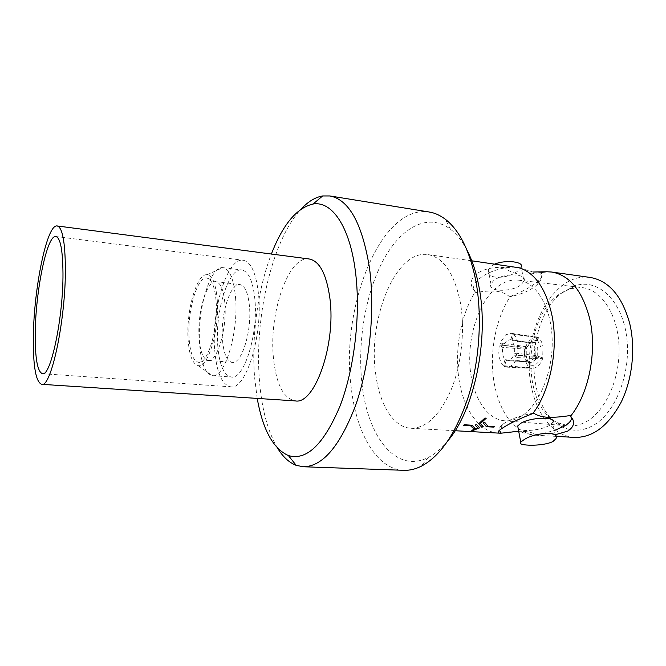 <?xml version="1.0" encoding="UTF-8"?>
<svg xmlns="http://www.w3.org/2000/svg" width="666" height="666" viewBox="0 0 666 666"><rect width="100%" height="100%" fill="white"/><g stroke="black" fill="none" stroke-linecap="round" stroke-linejoin="round"><path stroke-width="0.5" stroke-dasharray="3.33 2.5" d="M518.697 431.252L523.626 431.302C529.77 431.893 534.074 433.133 536.521 435.031L530.785 434.548C512.012 428.754 499.858 411.871 494.338 383.891C488.886 354.545 495.229 319.214 510.372 296.37L509.49 296.786C520.121 294.697 528.671 291.225 535.148 286.38L537.562 284.24C541.674 280.003 542.449 276.132 539.885 272.627L541.142 272.411M515.234 266.9L505.261 267.79C485.83 271.337 470.812 282.317 474.025 289.843L475.765 292.557C483.316 291.175 490.376 290.742 496.953 291.275C502.838 292.332 507.017 294.164 509.49 296.786M539.885 272.627C532.117 274.067 524.9 274.492 518.231 273.901C512.204 272.744 507.883 270.712 505.261 267.79M235.548 297.61C238.719 332.609 224.55 378.554 212.487 375.641L212.204 375.607C205.153 373.601 200.949 362.937 199.6 343.598C197.194 310.065 210.081 265.9 222.794 267.649L223.077 267.682C229.653 269.064 233.816 279.046 235.548 297.61M217.715 345.188C219.247 364.685 223.776 375.299 231.285 377.031C243.864 379.97 258.383 334.457 254.92 299.733C253.022 281.302 248.643 271.387 241.791 269.963C228.488 267.482 215.01 311.605 217.715 345.188M217.266 300.041C219.672 329.537 208.025 368.248 198.235 365.601C192.516 364.094 189.119 355.169 188.053 338.836C186.164 310.423 196.903 272.985 207.143 274.75C212.554 275.807 215.926 284.232 217.266 300.041M189.036 337.529C187.254 310.989 197.369 276.049 206.876 278.038C211.838 279.171 214.918 287.004 216.134 301.54C218.331 328.704 207.692 364.427 198.61 362.321C193.24 361.08 190.051 352.814 189.036 337.529M199.042 337.304C197.269 312.537 206.851 279.97 215.942 281.768L216.017 281.776C220.762 282.884 223.726 290.218 224.908 303.771C227.064 329.079 217.016 362.321 208.3 360.431L208.225 360.431C203.113 359.224 200.058 351.515 199.042 337.304M249.475 306.385C248.127 292.882 244.93 285.597 239.893 284.54C230.303 282.684 220.396 314.885 222.436 339.419C223.585 353.496 226.865 361.147 232.251 362.362C241.458 364.46 251.906 331.526 249.475 306.385M309.174 258.982C288.353 255.378 268.714 313.495 273.435 357.892C276.132 384.074 283.408 398.41 295.246 400.899M214.627 348.959C211.497 309.407 227.322 257.359 243.148 260.248C251.182 261.896 256.343 273.551 258.624 295.205C262.804 336.363 245.538 390.351 230.727 386.829C221.77 384.748 216.4 372.127 214.627 348.959M527.239 361.646L528.921 362.679L530.244 365.035L529.487 367.798L531.834 368.365C536.338 368.398 539.918 365.259 542.557 358.941L540.842 357.825L534.965 356.327L531.51 360.83L528.205 361.813L506.16 360.547L504.412 366.575L506.635 367.141C511.055 367.041 514.585 363.852 517.207 357.584L513.761 355.161C511.996 358.866 509.773 360.714 507.092 360.722L506.16 360.547M524.35 349.101L526.606 348.193C525.616 355.228 526.714 360.756 529.903 364.793L528.513 362.396L526.764 361.313L524.483 355.985L524.35 349.101L502.672 347.386L499.383 345.071C497.927 353.871 499.217 360.756 503.246 365.726L504.995 359.707C502.772 356.626 501.998 352.514 502.672 347.386M510.797 339.768L512.57 333.658L511.022 333.258L505.561 334.898L499.983 342.982L503.28 345.288L506.676 340.717L510.223 339.66L532.251 342.848L534.54 342.182L537.246 340.201L531.535 341.275L526.781 347.602L524.592 348.268L528.105 343.773L532.251 342.848M537.246 340.201L538.153 337.404L536.605 337.004L531.085 338.611L525.274 346.545L526.781 347.602M499.983 342.982L525.274 346.545M514.385 353.03L517.84 355.436L517.982 343.323C517.191 339.452 515.784 336.497 513.769 334.457L511.979 340.576L514.318 345.962L514.385 353.03L535.223 355.486L541.017 357.226L541.108 347.61L537.595 340.426L534.948 342.457L532.733 343.165L535.189 348.509L535.223 355.486M541.017 357.226L542.732 358.341L542.948 346.412C542.132 342.582 540.642 339.66 538.494 337.629L537.595 340.426M513.769 334.457L538.494 337.629M448.285 440.318C441.799 448.318 435.073 454.046 428.113 457.525C395.97 473.792 368.032 436.896 362.229 385.756C357.126 344.23 364.901 295.571 382.517 261.655C400.083 227.955 427.555 211.871 450.507 229.262C456.66 234.024 462.137 240.959 466.949 250.058M403.829 470.313C376.723 469.413 356.501 433.408 351.298 388.286C340.06 308.649 380.228 204.196 429.17 211.996M277.647 448.293C267.89 431.793 261.855 409.557 259.54 381.585C254.062 318.872 271.736 240.384 301.115 209.074M257.218 398.41L254.628 377.73C251.34 337.154 257.717 289.369 271.387 254.029M563.22 291.966C525.166 318.157 523.518 408.183 561.813 426.606C571.619 431.693 581.893 431.418 592.623 425.782C615.442 413.711 631.668 372.552 626.589 336.322C621.753 299.983 597.926 278.488 575.649 285.572L563.22 291.966M558.666 294.647C522.635 319.422 521.053 405.344 557.259 422.602L568.656 425.899C574.542 426.323 580.419 424.908 586.288 421.661C605.585 411.105 620.287 378.479 619.03 346.495C617.906 314.469 601.406 289.702 582.226 287.595L570.404 288.619L558.666 294.647M510.372 296.37C520.904 292.491 529.62 287.845 536.521 282.417L539.094 280.236C542.981 276.623 543.381 274.076 540.293 272.602M574.583 437.404C553.812 436.38 536.804 414.918 531.468 386.879C520.038 336.08 551.964 271.237 590.276 277.464M555.236 434.748L537.595 435.281M477.93 427.93L475.066 425.016M471.761 430.319L473.118 430.394L479.678 427.813M480.419 423.543L486.288 418.148M478.671 423.751L481.726 427.156L483.3 426.831M483.183 422.843L486.396 426.673L493.889 427.114L494.771 426.556M463.411 425.324L470.529 425.74L473.576 428.571L475.158 428.33M375.757 374.35C379.562 404.453 393.323 427.414 410.889 428.263C426.257 428.388 439.693 415.492 451.215 389.577C461.513 364.377 465.159 330.128 460.431 302.913C454.453 273.601 443.614 257.501 427.93 254.612C395.562 249.284 367.407 319.93 375.757 374.35M498.917 433.183C479.528 432.234 463.944 410.065 459.274 381.069C454.179 351.24 460.481 315.301 475.191 291.958L475.765 292.557M523.992 281.11C527.747 273.068 502.239 272.785 493.423 280.861L490.959 284.007C487.221 292.099 512.129 292.457 521.253 284.54L523.992 281.11L521.145 267.099L518.389 270.346C509.498 279.171 485.023 280.178 488.303 269.905L490.7 266.492L494.821 264.027M518.215 428.688C522.011 432.301 541.824 430.153 549.658 425.291L552.763 422.577L556.018 438.611M521.087 416.367C515.609 419.713 510.139 421.187 504.678 420.804C485.68 419.314 471.403 394.48 469.863 364.485C468.256 334.474 479.179 301.956 496.545 287.57C503.563 281.818 510.872 279.354 518.473 280.161C536.272 282.101 551.415 307.118 552.189 339.677C553.088 372.194 539.119 405.502 521.087 416.367M504.187 267.557C483.083 265.892 465.667 276.79 472.86 288.603L475.191 291.958M536.521 435.031L554.378 430.527M533.766 413.087C519.205 415.784 508.749 419.638 502.405 424.642C499.991 426.715 498.959 428.638 499.309 430.411M517.84 355.436L542.732 358.341M511.979 340.576L532.733 343.165M512.57 333.658L538.153 337.404M503.28 345.288L524.592 348.268M526.606 348.193L525.099 347.136C523.767 355.852 525.116 362.662 529.145 367.565L529.903 364.793M499.383 345.071L525.099 347.136M503.246 365.726L529.145 367.565M504.995 359.707L526.764 361.313M517.207 357.584L542.557 358.941M513.761 355.161L534.965 356.327M504.412 366.575L529.487 367.798M530.244 365.035C534.565 366.25 538.095 363.844 540.842 357.825M528.921 362.679L533.674 361.854L537.495 356.81M525.84 348.901L525.957 356.526L528.513 362.396M534.54 342.182L529.928 343.156L526.048 348.185M537.712 356.085L537.72 348.343L534.948 342.457M530.785 434.548L518.789 431.718M212.487 375.641L231.285 377.031M198.235 365.601L212.204 375.607M216.017 281.776L206.876 278.038M215.942 281.768L239.893 284.54M55.886 236.53L243.148 260.248M507.092 360.722L528.005 361.829M510.223 339.66L530.619 342.715L532.35 340.759M428.113 457.525L421.004 466.375M557.259 422.602L561.813 426.606M535.714 435.239L556.077 436.372M410.889 428.263L455.103 430.736M504.678 420.804L568.656 425.899M518.473 280.161L582.226 287.595M488.303 269.905L490.959 284.007M519.438 267.832L533.108 272.036M506.859 432.267L513.236 431.576M427.93 254.612L470.812 260.656M502.405 424.642L500.632 429.387M537.562 284.24L539.094 280.236M474.025 289.843L472.86 288.603M570.404 288.619L575.649 285.572M450.507 229.262L445.254 219.197M511.022 333.258L536.605 337.004M506.635 367.141L531.834 368.365M42.433 373.693L230.727 386.829M208.225 360.431L232.251 362.362M208.3 360.431L198.61 362.321M207.143 274.75L222.794 267.649M223.077 267.682L241.791 269.963"/><path stroke-width="1" d="M541.142 272.411L546.761 271.753L551.723 272.036C569.655 275.216 582.284 290.642 589.601 318.306C597.444 350.799 588.96 393.606 570.629 416.108L570.063 415.526C561.804 416.908 554.154 417.49 547.111 417.282C540.834 416.633 536.38 415.226 533.766 413.087L532.767 413.578C518.056 419.247 507.342 424.517 500.624 429.387C497.194 431.784 497.227 433.067 500.732 433.225L455.103 430.736M65.376 268.132C65.817 319.538 51.091 388.311 41.65 384.315C35.864 382.001 33.092 366.45 33.333 337.679C33.65 289.044 46.853 223.776 57.184 225.957C62.354 227.339 65.085 241.4 65.376 268.132M41.65 384.315L295.246 400.899C314.56 405.036 336.18 344.63 329.895 298.301C326.498 274.117 319.597 261.005 309.174 258.982L57.184 225.957M35.24 333.541C35.481 291.233 47.003 234.532 55.886 236.53C60.398 237.77 62.762 250.033 62.979 273.326C63.312 317.715 50.649 377.056 42.433 373.693C37.454 371.753 35.057 358.366 35.24 333.541M466.949 250.058C472.311 260.331 476.348 272.71 479.045 287.213C489.235 338.778 474.517 409.374 448.285 440.318M301.115 209.074C308.05 201.615 315.226 197.236 322.644 195.954L329.886 195.954L429.17 211.996C434.723 212.887 440.084 215.285 445.254 219.197C459.731 230.419 469.971 251.224 475.974 281.618C482.309 316.467 479.553 360.04 468.614 395.795C456.426 432.675 440.551 456.202 421.004 466.375C415.168 469.214 409.448 470.521 403.829 470.313L303.313 466.758L296.212 465.351C289.186 462.645 283 456.959 277.647 448.293M329.886 195.954C349.042 199.642 362.229 223.551 369.447 267.699C375.233 310.015 369.763 364.835 355.752 404.986C340.11 446.037 322.627 466.633 303.313 466.758M271.387 254.029C282.884 224.467 296.778 207.8 313.07 204.029C331.61 200.732 349.7 225.94 355.411 271.378C360.905 313.386 354.603 368.215 340.043 406.019C323.768 444.438 306.551 460.955 288.386 455.561C273.143 448.701 262.754 429.653 257.218 398.41M570.629 416.108L572.868 419.538C574.608 423.984 572.843 427.855 567.574 431.152L555.236 434.748M554.378 430.527L564.194 426.182C569.172 423.301 571.561 420.554 571.378 417.94L570.337 415.809M551.723 272.036L590.276 277.464C608.816 280.727 621.927 295.929 629.611 323.068C635.805 348.226 632.4 379.528 620.995 402.48C608.183 426.074 592.707 437.712 574.583 437.404L556.077 436.372M477.922 427.938L471.761 430.319L477.93 427.947L475.066 425.033L476.64 424.633L475.066 425.016M476.64 424.65L479.678 427.83L476.64 424.633M483.3 426.831L480.427 423.559L483.3 426.831M484.898 418.065L478.671 423.767L484.898 418.065L486.288 418.165L484.898 418.065M484.748 422.377L483.183 422.86L484.748 422.377L487.812 426.148L494.771 426.573L487.812 426.148L484.748 422.394M464.277 424.775L471.944 425.224L475.158 428.33L471.944 425.208L464.269 424.758L463.411 425.324L464.269 424.758M470.812 260.656L519.438 267.832C534.773 272.943 545.496 288.253 551.623 313.778C559.057 346.861 550.615 390.576 532.767 413.578M494.821 264.027C506.235 259.449 524.475 261.846 521.145 267.099M552.763 422.577C557.217 416.308 530.278 417.016 520.496 423.501L517.707 425.99L518.215 428.688M552.93 441.525L556.018 438.611C560.098 430.194 533.366 432.85 523.618 439.968L520.745 442.132C515.842 445.854 542.507 446.836 552.93 441.525M500.732 433.225L518.697 431.252M483.3 426.848L481.726 427.172L478.671 423.767M486.288 418.165L480.427 423.559M494.771 426.573L493.889 427.131L486.396 426.69L483.183 422.86M479.678 427.83L473.126 430.411L471.769 430.336M475.158 428.346L473.584 428.588L470.537 425.757L463.419 425.341M499.309 430.411L501.198 433.05M518.789 431.718L513.236 431.576M546.761 271.753L533.108 272.036M288.386 455.561L296.212 465.351M571.378 417.94L572.868 419.538M517.707 425.99L520.745 442.132M313.07 204.029L322.644 195.954"/></g></svg>
